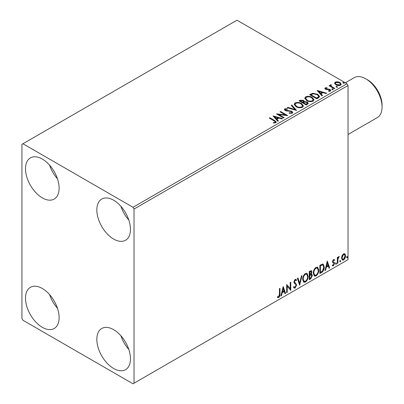 <?xml version="1.0" encoding="UTF-8"?>
<svg xmlns="http://www.w3.org/2000/svg" width="404" height="404" viewBox="0 0 404 404"><rect width="100%" height="100%" fill="white"/><g stroke="black" fill="none" stroke-linecap="round" stroke-linejoin="round"><path stroke-width="0.61" d="M113.65 368.504A23.78 13.731 60 0 1 98.111 347.546A23.78 13.731 60 0 1 101.758 328.492A23.78 13.731 60 0 1 113.65 329.674A23.78 13.731 60 0 1 129.184 350.627A23.78 13.731 60 0 1 125.538 369.68A23.78 13.731 60 0 1 113.65 368.504M128.82 349.48A23.78 13.731 60 0 1 120.892 335.749M42.314 197.879A23.78 13.731 60 0 1 26.78 176.927A23.78 13.731 60 0 1 30.426 157.873A23.78 13.731 60 0 1 42.314 159.05A23.78 13.731 60 0 1 57.848 180.002A23.78 13.731 60 0 1 54.202 199.061A23.78 13.731 60 0 1 42.314 197.879M57.489 178.856A23.78 13.731 60 0 1 49.561 165.13M113.65 239.067A23.78 13.731 60 0 1 98.111 218.109A23.78 13.731 60 0 1 101.758 199.056A23.78 13.731 60 0 1 113.65 200.233A23.78 13.731 60 0 1 129.184 221.19A23.78 13.731 60 0 1 125.538 240.244A23.78 13.731 60 0 1 113.65 239.067M128.82 220.044A23.78 13.731 60 0 1 120.892 206.313M42.314 327.321A23.78 13.731 60 0 1 26.78 306.363A23.78 13.731 60 0 1 30.426 287.31A23.78 13.731 60 0 1 42.314 288.486A23.78 13.731 60 0 1 57.848 309.444A23.78 13.731 60 0 1 54.202 328.497A23.78 13.731 60 0 1 42.314 327.321M57.489 308.297A23.78 13.731 60 0 1 49.561 294.566M21.932 144.339L21.932 318.493L22.952 320.261L133.012 383.8L134.027 383.209L134.027 209.06L133.012 207.292L22.952 143.753L21.932 144.339M342.072 255.621L343.551 253.768L345.026 253.904L345.561 255.737C345.577 257.439 344.905 258.858 343.551 259.999L342.355 260.11L341.537 258.06L342.072 255.621M344.743 253.667L345.152 255.505L345.561 255.737M337.33 263.484L337.33 257.464L337.88 257.146L337.88 258.035L338.835 256.489L339.249 256.454L337.966 259.03L337.88 263.166L337.33 263.484M332.613 264.938L333.366 265.135L334.037 263.782L333.906 263.282L332.659 262.56L332.482 261.736L333.527 259.555L334.588 259.797L334.265 260.499L333.563 260.272L333.032 261.388L333.164 261.858L334.406 262.605L334.588 263.433L333.431 265.842L332.3 265.675L332.613 264.938L332.856 265.15L332.447 264.918M334.29 259.56L334.588 259.797L334.179 259.565L333.886 260.206M334.265 260.499L333.154 260.04L332.623 261.156L333.032 261.388M332.623 261.156L332.755 261.625L334.406 262.605L333.997 262.373L334.588 263.433M333.906 263.282L332.659 262.56M321.518 272.609L319.862 273.569L319.862 265.332L322.639 264.024L323.256 264.171L324.25 267.019C324.336 269.347 323.422 271.215 321.518 272.609L321.114 272.377L319.862 273.099M309.252 279.694L309.252 271.458L311.413 270.64L311.908 271.968L311.237 274.104L311.843 274.21L312.363 275.558L310.681 278.871L309.252 279.694M299.652 285.239L297.364 278.321L297.96 277.977L299.697 283.224L301.435 275.972L302.03 275.629L299.652 285.239M287.214 292.42L286.663 292.733L286.663 284.497L290.234 288.582L290.234 282.436L290.779 282.123L290.779 290.36L287.214 286.29L287.214 292.42L286.663 292.264M279.442 294.147L279.442 288.668L279.987 288.35L279.987 293.915C280.209 295.284 279.775 296.496 278.684 297.551L277.336 297.379L277.614 296.587L278.679 296.713L279.442 294.147M277.609 297.566L277.336 297.379M134.027 383.209L348.031 259.661L348.031 85.507L134.027 209.06M283.189 286.502L285.567 293.37L284.971 293.713L284.239 291.496L282.234 292.653L281.502 295.718L280.901 296.061L283.189 286.502M295.127 288.062L294.203 288.128L293.526 287.183L293.971 286.512L294.526 287.259L295.087 287.239L296.087 285.264L295.905 284.562L294.173 283.128L293.89 282.037L295.162 279.381L295.975 279.331L296.541 279.977L296.112 280.735L295.157 280.23L294.44 281.684L296.632 284.961L295.127 288.062L294.011 287.976M294.748 279.992L295.652 280.194L294.748 279.992L294.031 281.452L294.44 281.684M302.672 279.411C302.631 277.088 303.53 275.109 305.379 273.483L307.03 273.336L308.156 276.205C308.191 278.538 307.282 280.507 305.424 282.118L303.798 282.25L302.672 279.411M313.277 273.286C313.236 270.963 314.14 268.983 315.989 267.357L317.64 267.211L318.766 270.079C318.801 272.412 317.887 274.382 316.029 275.993L314.408 276.124L313.277 273.286M327.27 261.055L329.649 267.918L329.053 268.261L328.316 266.044L326.316 267.206L325.584 270.266L324.983 270.609L327.27 261.055M335.593 263.908L336.052 262.954L336.507 263.378L336.052 264.327L335.613 264.105M336.052 262.954L336.507 263.378L336.098 263.14L335.643 264.095M339.799 261.479L340.259 260.524L340.713 260.949L340.259 261.898L339.82 261.676M340.259 260.524L340.713 260.949L340.304 260.711L339.85 261.666M346.657 257.515L347.117 256.565L347.571 256.989L347.117 257.939L346.677 257.717M347.117 256.565L347.571 256.989L347.167 256.752L346.708 257.702M334.573 83.441L335.189 82.088L337.527 81.729L339.91 82.492L341.279 84.229L340.587 85.204C338.921 85.81 337.355 85.678 335.886 84.815L334.507 83.073M331.022 85.234L331.366 86.33L334.82 88.425L334.275 88.744L329.058 85.734L329.608 85.416L330.376 85.86L330.169 85.284L331.068 84.673L331.361 85.143L330.836 86.017M325.841 88.224L326.013 88.936L329.129 89.148L330.113 89.511L330.871 90.471L330.462 91.046L328.629 91.294L328.462 90.829L329.76 90.713L329.593 89.84L325.488 89.269L324.791 88.405L325.164 87.875L326.967 87.693L327.094 88.138L325.841 88.224L325.664 88.951M329.76 90.713L329.76 91.183L329.76 90.713M318.463 97.869L316.807 98.828L309.671 94.708L312.706 93.253L317.721 94.283L319.625 96.5L318.463 97.869M306.197 104.954L299.066 100.833L300.071 100.253L303.485 100.323L304.333 101.586L307.282 101.99L308.282 103.252L307.621 104.131L306.197 104.954M304.353 101.399L304.333 102.055L307.282 102.459L307.282 101.99M296.597 110.494L287.173 107.696L287.774 107.353L294.92 109.474L291.244 105.348L291.839 105.005L296.597 110.494M284.158 117.675L283.608 117.993L276.472 113.877L285.36 114.888L280.043 111.817L280.588 111.499L287.724 115.62L278.851 114.615L284.158 117.675M273.993 120.786L269.251 118.049L269.796 117.731L274.614 120.508L276.296 122.048L275.811 122.705L273.639 123.008L273.372 122.533L274.609 122.437L275.311 121.922L275.074 122.76L275.074 122.286C275.397 121.695 275.033 121.195 273.993 120.786M133.012 207.292L347.011 83.739L236.951 20.2L22.952 143.753M272.998 115.882L282.512 118.63L281.911 118.973L278.891 118.074L276.892 119.23L278.442 120.973L277.846 121.321L272.998 115.882M285.517 109.287L285.699 110.226L291.829 111.231L292.769 112.469L292.254 113.216L289.092 113.241L289.173 112.772L291.481 112.812L291.85 112.282L291.269 111.539L285.184 110.56L284.34 109.529L284.79 108.863L287.375 108.762L287.385 109.267L285.517 109.287L285.249 110.13M296.076 106.712L294.122 104.293L295.006 102.964C297.334 102.131 299.505 102.318 301.53 103.525L303.454 105.954L302.546 107.272C300.238 108.085 298.081 107.898 296.076 106.712M306.686 100.586L304.727 98.167L305.616 96.839C307.944 96.006 310.115 96.192 312.141 97.399L314.065 99.828L313.156 101.146C310.848 101.96 308.691 101.773 306.686 100.586M317.079 90.43L326.594 93.178L325.993 93.521L322.973 92.627L320.973 93.784L322.523 95.526L321.927 95.869L317.079 90.43M332.032 89.456L331.896 88.85L332.946 88.925L333.083 89.537L332.032 89.456L331.896 88.85L331.896 89.319L332.946 89.4L332.946 88.925L333.083 89.537M336.239 87.027L336.103 86.421L337.153 86.496L337.289 87.107L336.239 87.027L336.103 86.421L336.103 86.89L337.153 86.971L337.153 86.496L337.289 87.107M343.097 83.067L342.961 82.461L344.011 82.537L344.152 83.143L343.097 83.067L342.961 82.461L342.961 82.931L344.011 83.007L344.011 82.537L344.152 83.143M347.011 83.739L348.031 85.507M269.655 118.281L269.796 117.731M269.796 118.2L276.25 122.276M273.372 123.003L274.609 122.907L274.609 122.437M274.609 122.907L275.074 122.76M273.473 116.413L281.972 118.938M278.169 121.134L276.892 119.7L276.892 119.23M274.765 116.847L274.765 117.322L276.392 119.145L277.927 118.261L277.927 117.786L274.765 116.847L276.392 118.675L277.927 117.786M276.392 119.145L276.392 118.675M277.331 114.372L285.36 115.357L285.36 114.888M280.447 112.049L280.588 111.499M280.588 111.969L286.88 115.6M283.749 117.912L278.851 115.084L278.851 114.615M289.173 113.261L289.173 112.772M289.173 113.241L291.481 113.287L291.481 112.812M291.481 113.287L291.85 112.282M284.386 109.762L284.79 108.863M284.79 109.332L287.375 109.237L287.375 108.762M285.517 109.762L285.699 110.226M285.699 110.696L286.951 111.034L286.951 110.565M286.951 111.034L288.34 111.055L288.34 110.585M288.34 111.055L291.829 111.701L291.829 111.231M291.829 111.701L292.733 112.691M287.714 107.858L287.774 107.353M287.774 107.823L294.92 109.949L294.92 109.474M291.516 105.661L291.839 105.005M291.839 105.474L296.213 110.383M294.142 104.535L295.006 102.964M295.006 103.434C297.334 102.601 299.505 102.788 301.53 103.995L301.53 103.525M301.53 103.995L303.434 106.186M295.056 104.449L295.056 104.919L296.622 106.863C298.218 107.817 299.945 107.969 301.798 107.328L302.54 105.742L300.98 103.843C299.374 102.884 297.637 102.727 295.763 103.373L295.056 104.449L296.622 106.393C298.218 107.348 299.945 107.499 301.798 106.858L302.54 105.742M301.798 107.328L301.798 106.858M296.622 106.863L296.622 106.393M299.47 101.071L300.071 100.722L303.485 100.793L303.485 100.323M303.485 100.793L304.333 102.055M307.282 102.459L308.242 103.48M303.364 102.682L303.364 103.151L306.015 104.681L307.353 103.57L306.732 102.303L304.596 102.066L303.364 102.682L306.015 104.212L307.353 103.101M300.344 100.939L300.344 101.409L302.631 102.732L303.566 101.879L302.95 100.647L300.914 100.611L300.344 100.939L302.631 102.257L303.566 101.409M302.909 102.571L302.909 102.096M302.631 102.732L302.631 102.257M306.641 104.323L306.641 103.848M306.015 104.681L306.015 104.212M304.747 98.409L305.616 96.839M305.616 97.313C307.944 96.475 310.115 96.662 312.141 97.869L312.141 97.399M312.141 97.869L314.044 100.061M305.666 98.323L305.666 98.793L307.232 100.737C308.828 101.692 310.555 101.848 312.408 101.202L313.151 99.616L311.59 97.718C309.984 96.758 308.242 96.601 306.368 97.248L305.666 98.323L307.232 100.268C308.828 101.222 310.555 101.374 312.408 100.732L313.151 99.616M312.408 101.202L312.408 100.732M307.232 100.737L307.232 100.268M310.08 94.945L312.706 93.723L312.706 93.253M312.706 93.723L317.721 94.758L317.721 94.283M317.721 94.758L319.599 96.733M310.954 94.814L310.954 95.283L316.625 98.561L318.498 97.268L318.655 96.773L318.655 96.303L317.17 94.602L313.09 93.809L310.954 94.814L316.625 98.086L318.498 96.793L318.655 96.303M316.625 98.561L316.625 98.086M318.498 97.268L318.498 96.793M317.554 90.966L326.053 93.491M322.246 95.687L320.973 94.253L320.973 93.784M318.847 91.4L318.847 91.87L320.473 93.693L322.008 92.809L322.008 92.339L318.847 91.4L320.473 93.223L322.008 92.339M320.473 93.693L320.473 93.223M324.846 88.648L325.164 87.875M325.164 88.345L326.104 88.133M326.967 88.123L326.967 87.693M325.841 88.693L326.013 89.405L326.013 88.936M326.013 89.405L326.619 89.602L326.619 89.133M326.619 89.602L329.129 89.617L329.129 89.148M329.129 89.617L330.113 89.981L330.113 89.511M330.113 89.981L330.82 90.693M329.179 91.334L329.76 91.183M332.946 89.4L333.083 90.006M329.467 85.966L329.608 85.416M329.608 85.885L330.376 86.33L330.376 85.86M330.219 85.542L330.472 84.81M330.472 85.284L331.068 85.143L331.068 84.673M331.022 85.704L331.366 86.33M331.366 86.804L334.416 88.663M337.153 86.971L337.289 87.577M334.532 83.305L335.189 82.088M335.189 82.557L337.527 82.204L337.527 81.729M337.527 82.204L339.91 82.966L339.91 82.492M339.91 82.966L341.249 84.456M335.36 83.153L336.441 84.971L339.946 85.305L340.431 84.113L339.365 82.815L335.83 82.461L335.36 83.153L336.441 84.502L339.946 84.835L340.431 84.113M339.946 85.305L339.946 84.835M336.441 84.971L336.441 84.502M344.011 83.007L344.152 83.618M279.583 288.587L279.583 293.678C279.8 295.046 279.366 296.258 278.275 297.319L278.684 297.551M278.275 297.319L277.391 297.42M283.098 286.891L285.158 293.132L285.567 293.37M285.158 293.132L284.84 293.319M282.234 292.653L281.825 292.415L283.83 291.259L284.239 291.496M281.825 292.415L281.093 295.481L281.502 295.718M283.234 288.466L282.825 288.229L282.063 291.435L282.467 291.673L284.002 290.789L283.234 288.466L282.467 291.673M286.663 284.547L290.234 288.582M290.375 282.356L290.375 290.087M290.425 290.153L290.779 290.36M286.805 292.183L286.805 286.052L287.214 286.29M293.819 286.739L294.526 287.259M295.758 279.25L296.541 279.977M296.132 279.745L295.804 280.32M294.031 281.452L294.769 282.558M294.364 282.325L295.445 282.987M295.041 282.755L296.632 284.961M296.228 284.724L294.718 287.825M297.687 278.134L299.288 282.987L299.697 283.224M301.49 275.937L299.43 284.562M306.823 273.24L307.747 275.967L308.156 276.205M307.747 275.967C307.782 278.3 306.873 280.27 305.015 281.881L305.424 282.118M305.015 281.881L303.601 282.113M306.717 274.235L304.995 274.079C303.505 275.392 302.778 276.987 302.808 278.856L303.712 281.144L305.404 281.285C306.909 279.987 307.641 278.401 307.606 276.518L306.717 274.235L305.404 274.311C303.914 275.629 303.187 277.225 303.217 279.093L304.121 281.376M304.995 274.079L305.404 274.311M302.808 278.856L303.217 279.093M311.186 270.564L311.499 271.73L311.908 271.968M311.499 271.73L311.196 273.21M310.833 273.872L311.237 274.104M311.615 274.124L311.954 275.326L312.363 275.558M311.954 275.326L310.272 278.634L310.681 278.871M310.272 278.634L309.252 279.225M310.545 274.664L311.439 274.957L310.545 274.664L309.393 275.235L309.393 278.295L309.802 278.533L310.429 278.169L311.817 275.876L310.954 274.902L309.802 275.467L309.802 278.533M311.08 271.518L310.671 271.281L309.393 271.751L309.393 274.387L309.802 274.624L311.358 272.296L311.08 271.518L309.802 271.983L309.802 274.624M309.964 271.422L310.373 271.655M309.393 271.751L309.802 271.983M309.393 275.235L309.802 275.467M317.433 267.115L318.357 269.847L318.766 270.079M318.357 269.847C318.392 272.175 317.483 274.149 315.625 275.755L316.029 275.993M315.625 275.755L314.211 275.988M317.327 268.11L315.605 267.953C314.115 269.271 313.388 270.862 313.418 272.73L314.322 275.018L316.014 275.159C317.519 273.861 318.251 272.276 318.216 270.397L317.327 268.11L316.014 268.19C314.524 269.503 313.792 271.099 313.827 272.968L314.731 275.255M315.605 267.953L316.014 268.19M313.418 272.73L313.827 272.968M323.043 264.08L323.846 266.781L324.25 267.019M323.846 266.781C323.927 269.114 323.018 270.978 321.114 272.377M322.922 265.085L321.943 264.736L320.003 265.625L320.003 272.17L320.412 272.407L322.468 271.008L323.705 267.332L322.922 265.085L322.352 264.968L320.412 265.857L320.412 272.407M320.003 265.625L320.412 265.857M321.943 264.736L322.352 264.968M327.179 261.444L329.24 267.685L329.649 267.918M329.24 267.685L328.922 267.867M326.316 267.206L325.907 266.968L327.912 265.812L328.316 266.044M325.907 266.968L325.175 270.034L325.584 270.266M327.316 263.014L326.907 262.782L326.139 265.989L326.548 266.221L328.083 265.337L327.316 263.014L326.548 266.221M333.856 260.267L333.154 260.04M332.755 261.625L333.305 261.928M334.179 263.201L333.022 265.605L333.431 265.842M333.022 265.605L332.361 265.746M332.785 262.721L333.325 262.999M335.643 262.721L336.098 263.14M337.471 257.383L337.88 258.035M338.729 256.56L338.582 257.01L338.991 257.247M338.582 257.01L338.744 257.282M337.749 257.959L337.557 258.792L337.966 259.03M337.557 258.792L337.471 262.933L337.88 263.166M339.85 260.292L340.304 260.711M345.152 255.505C345.168 257.202 344.496 258.621 343.142 259.762L343.551 259.999M343.142 259.762L342.163 259.969M344.375 254.449L343.142 254.273L341.678 257.515L342.274 259.085L343.551 259.257L345.011 256.06L344.375 254.449L343.551 254.505L342.087 257.752L342.683 259.323M343.142 254.273L343.551 254.505M341.678 257.515L342.087 257.752M346.708 256.333L347.167 256.752M367.393 79.74L365.761 78.8L367.393 79.74A20.75 11.984 60 0 1 382.068 105.156L382.068 107.04A23.058 13.312 -120 0 0 365.761 78.8L365.761 78.8A23.058 13.312 -120 0 0 354.232 77.659L345.354 82.785M348.031 134.492L377.291 117.599A23.058 13.312 -120 0 0 382.068 107.04M274.614 120.983L274.614 120.508M300.071 100.722L300.071 100.253M310.752 94.556L310.752 94.087M317.211 98.217L317.211 97.748M327.705 89.597L327.705 89.127M333.068 87.885L333.068 87.415M279.583 293.678L279.987 293.915M309.671 275.074L310.08 275.311M320.362 265.418L320.771 265.65M337.471 260.908L337.88 261.146M334.012 260.277L333.608 260.045M333.34 262.014L332.931 261.782M333.76 263.161L333.356 262.923"/></g></svg>
